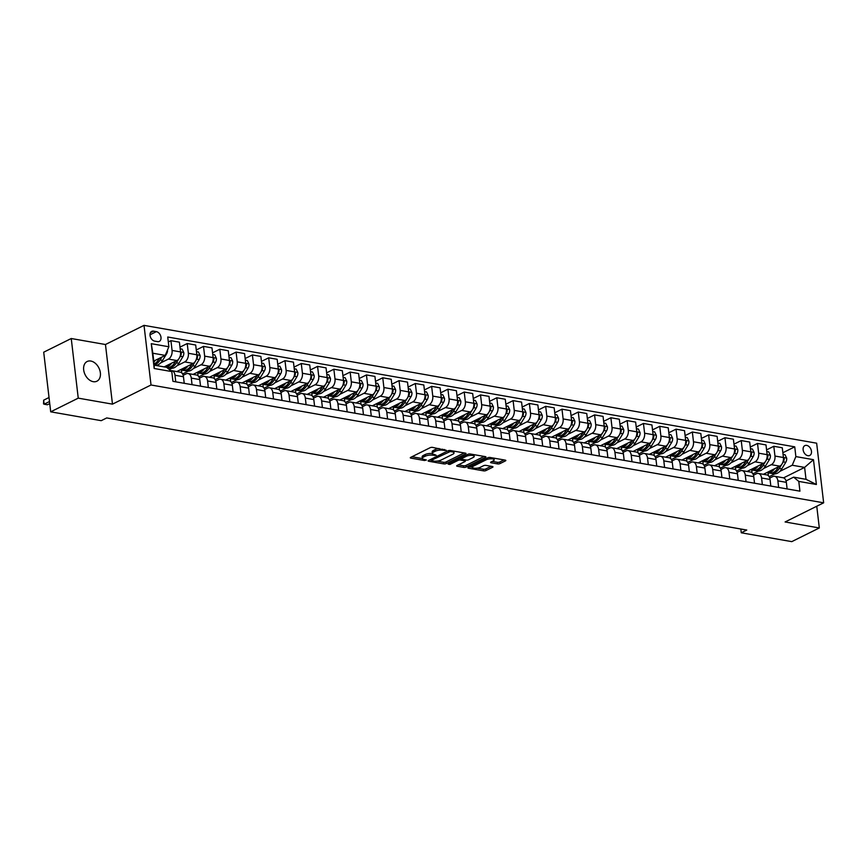 <?xml version="1.0" encoding="UTF-8"?>
<svg xmlns="http://www.w3.org/2000/svg" width="867" height="867" viewBox="0 0 867 867"><rect width="100%" height="100%" fill="white"/><g stroke="black" fill="none" stroke-linecap="round" stroke-linejoin="round"><path stroke-width="1.3" d="M446.245 450.298L432.514 447.383A1.691 0.553 173.3 0 0 430.151 447.697L410.687 457.364A1.691 0.553 173.3 0 0 410.286 457.787A1.691 0.553 173.3 0 0 410.882 458.123L424.483 460.507L426.412 459.998L424.234 459.445A5.397 1.767 173.3 0 1 422.337 458.361A5.397 1.767 173.3 0 1 423.595 457.017L425.22 456.205A5.397 1.767 173.3 0 1 432.774 455.208L436.188 455.294L434.291 454.449A5.397 1.767 173.3 0 1 432.395 453.365A5.397 1.767 173.3 0 1 433.652 452.021L435.277 451.208A5.397 1.767 173.3 0 1 442.831 450.211L446.245 450.298M90.807 361.04A10.989 7.673 63.6 0 0 87.134 361.517A10.989 7.673 63.6 0 0 84.197 372.366A10.989 7.673 63.6 0 0 93.224 381.675A10.989 7.673 63.6 0 0 96.909 381.198A10.989 7.673 63.6 0 0 99.846 370.35A10.989 7.673 63.6 0 0 90.807 361.04M806.689 445.389A5.495 3.836 63.6 0 0 804.847 445.627A5.495 3.836 63.6 0 0 803.384 451.046A5.495 3.836 63.6 0 0 807.903 455.706A5.495 3.836 63.6 0 0 809.745 455.468A5.495 3.836 63.6 0 0 811.209 450.049A5.495 3.836 63.6 0 0 806.689 445.389M497.625 463.91A1.691 0.553 173.3 0 0 499.988 463.596L505.45 460.886A1.691 0.553 173.3 0 0 505.84 460.464A1.691 0.553 173.3 0 0 505.244 460.128L490.148 457.483A1.691 0.553 173.3 0 0 487.785 457.798L468.332 467.465A1.691 0.553 173.3 0 0 467.931 467.887A1.691 0.553 173.3 0 0 468.527 468.223L483.623 470.868A1.691 0.553 173.3 0 0 485.986 470.553L492.586 467.28A1.691 0.553 173.3 0 0 492.976 466.858A1.691 0.553 173.3 0 0 492.38 466.522L485.921 465.384A1.691 0.553 173.3 0 0 483.558 465.698L480.285 467.324A4.508 1.474 173.3 0 1 475.409 468.278A4.508 1.474 173.3 0 1 472.385 467.248A4.508 1.474 173.3 0 1 473.447 466.121L486.257 459.759A4.508 1.474 173.3 0 1 491.134 458.806A4.508 1.474 173.3 0 1 494.157 459.835A4.508 1.474 173.3 0 1 493.106 460.962L490.971 462.024A1.691 0.553 173.3 0 0 490.57 462.436A1.691 0.553 173.3 0 0 491.166 462.783L497.625 463.91L497.441 462.306A1.691 0.553 173.3 0 0 499.793 461.992L503.987 459.911M785.101 521.967L819.315 527.96L791.777 541.637L741.263 532.793L746.769 530.051L106.728 417.937L101.222 420.668L50.709 411.825L78.247 398.148L112.472 404.141L151.021 384.991L823.65 502.817L785.101 521.967M465.655 453.918A1.691 0.553 173.3 0 0 466.045 453.495A1.691 0.553 173.3 0 0 465.46 453.159L450.352 450.515A1.691 0.553 173.3 0 0 448.001 450.829L428.536 460.496A1.691 0.553 173.3 0 0 428.135 460.908A1.691 0.553 173.3 0 0 428.732 461.255L443.828 463.899A1.691 0.553 173.3 0 0 446.191 463.585L465.655 453.918L465.568 453.181M470.25 453.994L485.357 456.638A1.691 0.553 173.3 0 1 485.943 456.985A1.691 0.553 173.3 0 1 485.553 457.408L466.088 467.075A1.691 0.553 173.3 0 1 463.726 467.389L457.267 466.251A1.691 0.553 173.3 0 1 456.671 465.915A1.691 0.553 173.3 0 1 457.072 465.492L464.961 461.569A1.691 0.553 173.3 0 0 465.351 461.146A1.691 0.553 173.3 0 0 464.766 460.81L460.475 460.063A1.691 0.553 173.3 0 0 458.112 460.366L449.897 464.452L448.109 464.138L467.898 454.308A1.691 0.553 173.3 0 1 470.25 453.994M154.673 341.121L157.545 341.62A5.321 3.717 63.6 0 0 159.322 341.392A5.321 3.717 63.6 0 0 160.742 336.136A5.321 3.717 63.6 0 0 156.374 331.627L153.502 331.129A5.321 3.717 63.6 0 0 151.725 331.357A5.321 3.717 63.6 0 0 150.294 336.613A5.321 3.717 63.6 0 0 154.673 341.121M151.021 384.991L144.02 325.363L816.649 443.189L823.65 502.817M171.785 371.585L154.185 368.497L151.27 343.679L168.87 346.767L165.229 355.394L152.841 353.227L154.239 365.159L166.627 367.326L171.785 371.585L172.934 381.328L799.938 491.166L798.789 481.413L793.63 477.153L806.017 479.321L804.609 467.4L792.232 465.232L779.823 471.388M782.868 452.737L794.736 446.841L167.732 337.014L168.87 346.767M794.736 446.841L795.873 456.595L813.474 459.683L816.389 484.49L798.789 481.413M112.472 404.141L105.46 344.513L71.246 338.52L78.247 398.148M71.246 338.52L43.708 352.197L50.709 411.825M819.315 527.96L816.757 506.23M105.46 344.513L144.02 325.363M740.819 529.011L741.263 532.793M165.229 355.394L153.762 361.095M783.54 477.869L804.609 467.4L813.474 459.683M774.838 473.87L769.159 476.687M766.569 449.886L773.808 446.288L782.283 447.773L783.432 457.527A6.871 4.378 99.9 0 1 779.78 466.153L763.383 474.303M773.808 446.288L774.957 456.042A6.871 4.378 99.9 0 1 771.305 464.679L763.534 468.538M758.538 471.019L752.87 473.837M750.28 447.036L757.52 443.438L765.994 444.923L767.132 454.666A6.871 4.378 99.9 0 1 763.491 463.303L747.083 471.453M757.52 443.438L758.668 453.181A6.871 4.378 99.9 0 1 755.016 461.818L747.235 465.687M742.25 468.158L736.571 470.976M733.981 444.175L741.22 440.577L749.695 442.062L750.844 451.815A6.871 4.378 99.9 0 1 747.191 460.453L730.794 468.592M741.22 440.577L742.369 450.331A6.871 4.378 99.9 0 1 738.717 458.968L730.946 462.826M725.95 465.308L720.282 468.126M717.692 441.325L724.931 437.727L733.406 439.211L734.544 448.965A6.871 4.378 99.9 0 1 730.903 457.592L714.495 465.742M724.931 437.727L726.069 447.48A6.871 4.378 99.9 0 1 722.428 456.107L714.646 459.976M709.661 462.458L703.982 465.276M701.392 438.464L708.632 434.876L717.107 436.361L718.255 446.104A6.871 4.378 99.9 0 1 714.603 454.742L698.206 462.891M708.632 434.876L709.78 444.619A6.871 4.378 99.9 0 1 706.128 453.257L698.358 457.126M693.362 459.597L687.694 462.414M685.103 435.613L692.343 432.015L700.818 433.5L701.956 443.254A6.871 4.378 99.9 0 1 698.314 451.891L681.906 460.03M692.343 432.015L693.481 441.769A6.871 4.378 99.9 0 1 689.839 450.406L682.058 454.265M677.073 456.746L671.394 459.564M668.804 432.763L676.043 429.165L684.518 430.65L685.667 440.403A6.871 4.378 99.9 0 1 682.015 449.03L665.618 457.18M676.043 429.165L677.192 438.919A6.871 4.378 99.9 0 1 673.54 447.545L665.769 451.414M660.773 453.896L655.105 456.703M652.515 429.902L659.754 426.315L668.229 427.799L669.367 437.542A6.871 4.378 99.9 0 1 665.726 446.18L649.318 454.33M659.754 426.315L660.892 436.058A6.871 4.378 99.9 0 1 657.251 444.695L649.47 448.553M644.484 451.035L638.806 453.853M636.215 427.052L643.455 423.454L651.93 424.938L653.079 434.692A6.871 4.378 99.9 0 1 649.426 443.33L633.029 451.469M643.455 423.454L644.604 433.207A6.871 4.378 99.9 0 1 640.951 441.845L633.181 445.703M628.185 448.185L622.517 451.003M619.927 424.201L627.166 420.603L635.641 422.088L636.779 431.831A6.871 4.378 99.9 0 1 633.138 440.469L616.73 448.618M627.166 420.603L628.304 430.346A6.871 4.378 99.9 0 1 624.663 438.984L616.881 442.853M611.885 445.324L606.217 448.141M603.627 421.34L610.867 417.742L619.341 419.227L620.49 428.981A6.871 4.378 99.9 0 1 616.838 437.618L600.441 445.768M610.867 417.742L612.015 427.496A6.871 4.378 99.9 0 1 608.363 436.134L600.593 439.992M595.596 442.473L589.928 445.291M587.338 418.49L594.578 414.892L603.053 416.377L604.191 426.13A6.871 4.378 99.9 0 1 600.538 434.757L584.141 442.907M594.578 414.892L595.716 424.646A6.871 4.378 99.9 0 1 592.074 433.272L584.293 437.141M579.297 439.623L573.629 442.441M571.039 415.629L578.278 412.042L586.753 413.526L587.902 423.269A6.871 4.378 99.9 0 1 584.25 431.907L567.852 440.057M578.278 412.042L579.427 421.785A6.871 4.378 99.9 0 1 575.775 430.422L568.004 434.291M563.008 436.762L557.34 439.58M554.75 412.779L561.989 409.181L570.453 410.665L571.602 420.419A6.871 4.378 99.9 0 1 567.95 429.057L551.553 437.196M561.989 409.181L563.127 418.934A6.871 4.378 99.9 0 1 559.486 427.572L551.705 431.43M546.709 433.912L541.041 436.73M538.45 409.928L545.69 406.33L554.165 407.815L555.313 417.569A6.871 4.378 99.9 0 1 551.661 426.196L535.264 434.345M545.69 406.33L546.839 416.084A6.871 4.378 99.9 0 1 543.186 424.711L535.405 428.58M530.42 431.062L524.752 433.868M522.162 407.067L529.401 403.48L537.865 404.965L539.014 414.708A6.871 4.378 99.9 0 1 535.362 423.345L518.965 431.495M529.401 403.48L530.539 413.223A6.871 4.378 99.9 0 1 526.898 421.861L519.116 425.719M514.12 428.2L508.452 431.018M505.862 404.217L513.101 400.619L521.576 402.104L522.725 411.858A6.871 4.378 99.9 0 1 519.073 420.495L502.676 428.634M513.101 400.619L514.25 410.373A6.871 4.378 99.9 0 1 510.598 419.01L502.817 422.868M497.831 425.35L492.163 428.168M489.573 401.367L496.813 397.769L505.277 399.253L506.426 408.996A6.871 4.378 99.9 0 1 502.773 417.634L486.376 425.784M496.813 397.769L497.951 407.512A6.871 4.378 99.9 0 1 494.309 416.149L486.528 420.018M481.532 422.489L475.864 425.307M473.274 398.506L480.513 394.918L488.988 396.392L490.137 406.146A6.871 4.378 99.9 0 1 486.485 414.784L470.087 422.933M480.513 394.918L481.662 404.661A6.871 4.378 99.9 0 1 478.01 413.299L470.228 417.157M465.243 419.639L459.575 422.457M456.985 395.655L464.224 392.057L472.688 393.542L473.837 403.296A6.871 4.378 99.9 0 1 470.185 411.923L453.788 420.072M464.224 392.057L465.362 401.811A6.871 4.378 99.9 0 1 461.721 410.438L453.94 414.307M448.943 416.789L443.275 419.606M440.685 392.805L447.925 389.207L456.4 390.692L457.548 400.435A6.871 4.378 99.9 0 1 453.896 409.072L437.488 417.222M447.925 389.207L449.073 398.95A6.871 4.378 99.9 0 1 445.421 407.588L437.64 411.457M432.655 413.927L426.987 416.745M424.397 389.944L431.636 386.346L440.1 387.831L441.249 397.585A6.871 4.378 99.9 0 1 437.597 406.222L421.199 414.361M431.636 386.346L432.774 396.1A6.871 4.378 99.9 0 1 429.132 404.737L421.351 408.595M416.355 411.077L410.687 413.895M408.097 387.094L415.336 383.496L423.811 384.981L424.96 394.734A6.871 4.378 99.9 0 1 421.308 403.361L404.9 411.511M415.336 383.496L416.485 393.25A6.871 4.378 99.9 0 1 412.833 401.876L405.052 405.745M400.066 408.227L394.398 411.045M391.808 384.233L399.048 380.646L407.512 382.13L408.66 391.873A6.871 4.378 99.9 0 1 405.008 400.511L388.611 408.66M399.048 380.646L400.186 390.388A6.871 4.378 99.9 0 1 396.533 399.026L388.763 402.884M383.767 405.366L378.099 408.184M375.509 381.382L382.748 377.784L391.223 379.269L392.372 389.023A6.871 4.378 99.9 0 1 388.719 397.66L372.311 405.799M382.748 377.784L383.897 387.538A6.871 4.378 99.9 0 1 380.245 396.176L372.463 400.034M367.478 402.516L361.81 405.333M359.22 378.532L366.448 374.934L374.923 376.419L376.072 386.162A6.871 4.378 99.9 0 1 372.42 394.799L356.023 402.949M366.448 374.934L367.597 384.688A6.871 4.378 99.9 0 1 363.945 393.315L356.174 397.184M351.178 399.665L345.51 402.472M342.92 375.671L350.16 372.084L358.635 373.558L359.772 383.312A6.871 4.378 99.9 0 1 356.131 391.949L339.723 400.099M350.16 372.084L351.308 381.827A6.871 4.378 99.9 0 1 347.656 390.464L339.875 394.322M334.89 396.804L329.222 399.622M326.631 372.821L333.86 369.223L342.335 370.708L343.484 380.461A6.871 4.378 99.9 0 1 339.831 389.088L323.434 397.238M333.86 369.223L335.009 378.977A6.871 4.378 99.9 0 1 331.357 387.614L323.586 391.472M318.59 393.954L312.922 396.772M310.332 369.971L317.571 366.373L326.046 367.857L327.184 377.6A6.871 4.378 99.9 0 1 323.543 386.238L307.135 394.387M317.571 366.373L318.72 376.115A6.871 4.378 99.9 0 1 315.068 384.753L307.286 388.622M302.301 391.093L296.622 393.911M294.043 367.109L301.272 363.511L309.747 364.996L310.895 374.75A6.871 4.378 99.9 0 1 307.243 383.387L290.846 391.526M301.272 363.511L302.42 373.265A6.871 4.378 99.9 0 1 298.768 381.903L290.998 385.761M286.002 388.243L280.334 391.06M277.743 364.259L284.983 360.661L293.458 362.146L294.596 371.9A6.871 4.378 99.9 0 1 290.954 380.526L274.546 388.676M284.983 360.661L286.132 370.415A6.871 4.378 99.9 0 1 282.479 379.042L274.698 382.911M269.713 385.392L264.034 388.21M261.455 361.398L268.683 357.811L277.158 359.296L278.307 369.039A6.871 4.378 99.9 0 1 274.655 377.676L258.258 385.826M268.683 357.811L269.832 367.554A6.871 4.378 99.9 0 1 266.18 376.191L258.409 380.06M253.413 382.531L247.745 385.349M245.155 358.548L252.395 354.95L260.869 356.435L262.007 366.188A6.871 4.378 99.9 0 1 258.366 374.826L241.958 382.965M252.395 354.95L253.543 364.704A6.871 4.378 99.9 0 1 249.891 373.341L242.11 377.199M237.125 379.681L231.446 382.499M228.866 355.698L236.095 352.1L244.57 353.584L245.719 363.338A6.871 4.378 99.9 0 1 242.066 371.965L225.669 380.114M236.095 352.1L237.244 361.853A6.871 4.378 99.9 0 1 233.591 370.48L225.821 374.349M220.825 376.831L215.157 379.638M212.567 352.836L219.806 349.249L228.281 350.734L229.419 360.477A6.871 4.378 99.9 0 1 225.778 369.114L209.37 377.264M219.806 349.249L220.955 358.992A6.871 4.378 99.9 0 1 217.303 367.63L209.521 371.488M204.536 373.97L198.857 376.787M196.267 349.986L203.507 346.388L211.981 347.873L213.13 357.627A6.871 4.378 99.9 0 1 209.478 366.264L193.081 374.403M203.507 346.388L204.655 356.142A6.871 4.378 99.9 0 1 201.003 364.779L193.233 368.638M188.237 371.119L182.569 373.937M179.978 347.136L187.218 343.538L195.693 345.023L196.831 354.766A6.871 4.378 99.9 0 1 193.189 363.403L176.781 371.553M187.218 343.538L188.367 353.281A6.871 4.378 99.9 0 1 184.714 361.918L176.933 365.787M171.948 368.258L169.336 369.559M168.306 341.977L170.918 340.677L179.393 342.162L180.542 351.915A6.871 4.378 99.9 0 1 176.89 360.553L164.134 366.882M170.918 340.677L172.067 350.431A6.871 4.378 99.9 0 1 168.415 359.068L160.644 362.926M183.165 375.313L186.112 373.85A6.871 4.378 99.9 0 1 188.052 373.525A6.871 4.378 99.9 0 1 191.282 378.099L192.051 384.677M199.453 378.164L202.412 376.701A6.871 4.378 99.9 0 1 204.352 376.376A6.871 4.378 99.9 0 1 207.571 380.96L208.34 387.527M215.753 381.014L218.701 379.551A6.871 4.378 99.9 0 1 220.641 379.237A6.871 4.378 99.9 0 1 223.87 383.81L224.64 390.388M232.042 383.875L235 382.412A6.871 4.378 99.9 0 1 236.94 382.087A6.871 4.378 99.9 0 1 240.159 386.66L240.928 393.239M248.341 386.725L251.289 385.262A6.871 4.378 99.9 0 1 253.229 384.948A6.871 4.378 99.9 0 1 256.459 389.521L257.228 396.1M264.63 389.586L267.589 388.113A6.871 4.378 99.9 0 1 269.529 387.798A6.871 4.378 99.9 0 1 272.747 392.372L273.517 398.95M280.93 392.437L283.877 390.974A6.871 4.378 99.9 0 1 285.817 390.649A6.871 4.378 99.9 0 1 289.047 395.233L289.816 401.8M297.229 395.287L300.177 393.824A6.871 4.378 99.9 0 1 302.117 393.51A6.871 4.378 99.9 0 1 305.336 398.083L306.105 404.661M313.518 398.148L316.466 396.685A6.871 4.378 99.9 0 1 318.406 396.36A6.871 4.378 99.9 0 1 321.635 400.933L322.405 407.512M329.818 400.998L332.765 399.535A6.871 4.378 99.9 0 1 334.705 399.21A6.871 4.378 99.9 0 1 337.924 403.794L338.694 410.362M346.106 403.849L349.054 402.386A6.871 4.378 99.9 0 1 350.994 402.071A6.871 4.378 99.9 0 1 354.224 406.645L354.993 413.223M362.406 406.71L365.354 405.247A6.871 4.378 99.9 0 1 367.294 404.922A6.871 4.378 99.9 0 1 370.512 409.495L371.282 416.073M378.695 409.56L381.643 408.097A6.871 4.378 99.9 0 1 383.582 407.783A6.871 4.378 99.9 0 1 386.812 412.356L387.582 418.934M394.994 412.421L397.942 410.947A6.871 4.378 99.9 0 1 399.882 410.633A6.871 4.378 99.9 0 1 403.101 415.206L403.87 421.785M411.283 415.271L414.231 413.808A6.871 4.378 99.9 0 1 416.171 413.483A6.871 4.378 99.9 0 1 419.4 418.067L420.17 424.635M427.583 418.122L430.531 416.659A6.871 4.378 99.9 0 1 432.47 416.344A6.871 4.378 99.9 0 1 435.689 420.918L436.469 427.496M443.871 420.983L446.819 419.509A6.871 4.378 99.9 0 1 448.77 419.195A6.871 4.378 99.9 0 1 451.989 423.768L452.758 430.346M460.171 423.833L463.119 422.37A6.871 4.378 99.9 0 1 465.059 422.045A6.871 4.378 99.9 0 1 468.278 426.629L469.058 433.197M476.46 426.683L479.408 425.22A6.871 4.378 99.9 0 1 481.358 424.906A6.871 4.378 99.9 0 1 484.577 429.479L485.347 436.058M492.759 429.544L495.707 428.081A6.871 4.378 99.9 0 1 497.647 427.756A6.871 4.378 99.9 0 1 500.866 432.33L501.646 438.908M509.048 432.395L511.996 430.932A6.871 4.378 99.9 0 1 513.947 430.606A6.871 4.378 99.9 0 1 517.165 435.191L517.935 441.769M525.348 435.256L528.296 433.782A6.871 4.378 99.9 0 1 530.236 433.467A6.871 4.378 99.9 0 1 533.454 438.041L534.235 444.619M541.637 438.106L544.584 436.643A6.871 4.378 99.9 0 1 546.535 436.318A6.871 4.378 99.9 0 1 549.754 440.902L550.523 447.47M557.936 440.956L560.884 439.493A6.871 4.378 99.9 0 1 562.824 439.179A6.871 4.378 99.9 0 1 566.043 443.752L566.823 450.331M574.225 443.817L577.173 442.343A6.871 4.378 99.9 0 1 579.123 442.029A6.871 4.378 99.9 0 1 582.342 446.603L583.112 453.181M590.525 446.668L593.472 445.204A6.871 4.378 99.9 0 1 595.412 444.879A6.871 4.378 99.9 0 1 598.631 449.464L599.411 456.031M606.813 449.518L609.761 448.055A6.871 4.378 99.9 0 1 611.712 447.74A6.871 4.378 99.9 0 1 614.931 452.314L615.7 458.892M623.113 452.379L626.061 450.916A6.871 4.378 99.9 0 1 628.001 450.591A6.871 4.378 99.9 0 1 631.219 455.164L632 461.743M639.402 455.229L642.349 453.766A6.871 4.378 99.9 0 1 644.3 453.441A6.871 4.378 99.9 0 1 647.519 458.025L648.288 464.593M655.701 458.079L658.649 456.616A6.871 4.378 99.9 0 1 660.589 456.302A6.871 4.378 99.9 0 1 663.808 460.876L664.588 467.454M671.99 460.941L674.949 459.477A6.871 4.378 99.9 0 1 676.889 459.152A6.871 4.378 99.9 0 1 680.107 463.726L680.877 470.304M688.29 463.791L691.237 462.328A6.871 4.378 99.9 0 1 693.177 462.013A6.871 4.378 99.9 0 1 696.396 466.587L697.176 473.165M704.578 466.652L707.537 465.178A6.871 4.378 99.9 0 1 709.477 464.864A6.871 4.378 99.9 0 1 712.696 469.437L713.465 476.016M720.878 469.502L723.826 468.039A6.871 4.378 99.9 0 1 725.766 467.714A6.871 4.378 99.9 0 1 728.984 472.298L729.765 478.866M737.167 472.352L740.125 470.889A6.871 4.378 99.9 0 1 742.065 470.575A6.871 4.378 99.9 0 1 745.284 475.149L746.053 481.727M753.466 475.214L756.414 473.74A6.871 4.378 99.9 0 1 758.354 473.425A6.871 4.378 99.9 0 1 761.584 477.999L762.353 484.577M769.755 478.064L772.714 476.601A6.871 4.378 99.9 0 1 774.654 476.276A6.871 4.378 99.9 0 1 777.872 480.86L778.642 487.427M786.055 480.914L793.63 477.153M170.701 370.686A6.871 4.378 99.9 0 1 171.764 370.675A6.871 4.378 99.9 0 1 174.982 375.248L175.752 381.827M171.764 370.675L180.238 372.16A6.871 4.378 99.9 0 1 183.457 376.733L184.227 383.312M188.052 373.525L196.527 375.01A6.871 4.378 99.9 0 1 199.746 379.583L200.526 386.162M181.799 372.962L181.463 370.057M204.352 376.376L212.827 377.86A6.871 4.378 99.9 0 1 216.046 382.445L216.815 389.012M198.099 375.823L197.752 372.908M220.641 379.237L229.116 380.721A6.871 4.378 99.9 0 1 232.334 385.295L233.115 391.873M214.387 378.673L214.051 375.769M236.94 382.087L245.415 383.572A6.871 4.378 99.9 0 1 248.634 388.145L249.403 394.723M230.687 381.534L230.34 378.619M253.229 384.948L261.704 386.433A6.871 4.378 99.9 0 1 264.923 391.006L265.703 397.585M246.976 384.384L246.64 381.469M269.529 387.798L278.004 389.283A6.871 4.378 99.9 0 1 281.222 393.856L281.992 400.435M263.275 387.235L262.929 384.33M285.817 390.649L294.292 392.133A6.871 4.378 99.9 0 1 297.511 396.718L298.291 403.285M279.564 390.096L279.228 387.181M302.117 393.51L310.592 394.994A6.871 4.378 99.9 0 1 313.811 399.568L314.58 406.146M295.864 392.946L295.517 390.042M318.406 396.36L326.881 397.845A6.871 4.378 99.9 0 1 330.099 402.418L330.88 408.996M312.153 395.796L311.817 392.892M334.705 399.21L343.18 400.695A6.871 4.378 99.9 0 1 346.399 405.279L347.168 411.847M328.452 398.657L328.105 395.742M350.994 402.071L359.469 403.556A6.871 4.378 99.9 0 1 362.688 408.129L363.468 414.708M344.741 401.508L344.405 398.603M367.294 404.922L375.769 406.406A6.871 4.378 99.9 0 1 378.987 410.98L379.757 417.558M361.04 404.358L360.694 401.454M383.582 407.783L392.057 409.257A6.871 4.378 99.9 0 1 395.287 413.841L396.056 420.419M377.329 407.219L376.993 404.304M399.882 410.633L408.357 412.118A6.871 4.378 99.9 0 1 411.576 416.691L412.345 423.269M393.629 410.069L393.282 407.165M416.171 413.483L424.646 414.968A6.871 4.378 99.9 0 1 427.875 419.552L428.645 426.12M409.918 412.93L409.582 410.015M432.47 416.344L440.945 417.829A6.871 4.378 99.9 0 1 444.164 422.402L444.934 428.981M426.217 415.781L425.87 412.865M448.77 419.195L457.234 420.679A6.871 4.378 99.9 0 1 460.464 425.253L461.233 431.831M442.506 418.631L442.17 415.727M465.059 422.045L473.534 423.529A6.871 4.378 99.9 0 1 476.752 428.114L477.522 434.681M458.806 421.492L458.459 418.577M481.358 424.906L489.822 426.391A6.871 4.378 99.9 0 1 493.052 430.964L493.822 437.542M475.094 424.342L474.758 421.438M497.647 427.756L506.122 429.241A6.871 4.378 99.9 0 1 509.341 433.814L510.11 440.393M491.394 427.193L491.047 424.288M513.947 430.606L522.411 432.091A6.871 4.378 99.9 0 1 525.64 436.675L526.41 443.243M507.683 430.054L507.347 427.138M530.236 433.467L538.71 434.952A6.871 4.378 99.9 0 1 541.929 439.526L542.699 446.104M523.982 432.904L523.635 429.999M546.535 436.318L554.999 437.802A6.871 4.378 99.9 0 1 558.229 442.376L558.998 448.954M540.271 435.765L539.935 432.85M562.824 439.179L571.299 440.664A6.871 4.378 99.9 0 1 574.518 445.237L575.287 451.815M556.571 438.615L556.224 435.7M579.123 442.029L587.588 443.514A6.871 4.378 99.9 0 1 590.817 448.087L591.587 454.666M572.859 441.466L572.523 438.561M595.412 444.879L603.887 446.364A6.871 4.378 99.9 0 1 607.106 450.948L607.875 457.516M589.159 444.327L588.812 441.411M611.712 447.74L620.176 449.225A6.871 4.378 99.9 0 1 623.406 453.799L624.175 460.377M605.459 447.177L605.112 444.272M628.001 450.591L636.476 452.075A6.871 4.378 99.9 0 1 639.694 456.649L640.464 463.227M621.747 450.027L621.401 447.123M644.3 453.441L652.775 454.926A6.871 4.378 99.9 0 1 655.994 459.51L656.763 466.078M638.047 452.888L637.7 449.973M660.589 456.302L669.064 457.787A6.871 4.378 99.9 0 1 672.283 462.36L673.063 468.939M654.336 455.739L654 452.834M676.889 459.152L685.363 460.637A6.871 4.378 99.9 0 1 688.582 465.211L689.352 471.789M670.635 458.6L670.289 455.684M693.177 462.013L701.652 463.487A6.871 4.378 99.9 0 1 704.871 468.072L705.651 474.65M686.924 461.45L686.588 458.535M709.477 464.864L717.952 466.348A6.871 4.378 99.9 0 1 721.171 470.922L721.94 477.5M703.224 464.3L702.877 461.396M725.766 467.714L734.241 469.199A6.871 4.378 99.9 0 1 737.459 473.783L738.24 480.351M719.512 467.161L719.177 464.246M742.065 470.575L750.54 472.06A6.871 4.378 99.9 0 1 753.759 476.633L754.528 483.212M735.812 470.012L735.465 467.096M758.354 473.425L766.829 474.91A6.871 4.378 99.9 0 1 770.048 479.484L770.828 486.062M752.101 472.862L751.765 469.957M774.654 476.276L783.129 477.76A6.871 4.378 99.9 0 1 786.347 482.345L787.117 488.912M792.232 465.232L795.873 456.595M768.4 475.723L768.054 472.808M152.841 353.227L151.27 343.679M154.239 365.159L154.185 368.497M816.389 484.49L806.017 479.321M439.135 448.542A5.397 1.767 173.3 0 0 435.082 449.605L435.277 451.208M432.395 453.365L432.2 451.75A5.397 1.767 173.3 0 1 433.467 450.406L435.082 449.605M432.46 453.571A5.397 1.767 173.3 0 0 425.036 454.59L425.22 456.205M422.337 458.361L422.142 456.746A5.397 1.767 173.3 0 1 423.41 455.403L425.036 454.59M411.955 456.736L422.402 458.567M437.011 461.125L443.644 462.284A1.691 0.553 173.3 0 0 446.006 461.97L464.192 452.932M429.804 459.868L431.192 460.106M450.255 451.512L431.517 460.214L433.511 461.071A5.397 1.767 173.3 0 0 441.065 460.074L452.737 454.275A5.397 1.767 173.3 0 0 454.005 452.921A5.397 1.767 173.3 0 0 452.108 451.837L450.255 451.512L450.136 450.482M454.005 452.921L453.809 451.317A5.397 1.767 173.3 0 0 453.755 451.111M484.089 456.421L465.904 465.46L466.088 467.075M458.34 464.864L463.542 465.774A1.691 0.553 173.3 0 0 465.904 465.46M461.363 458.632L460.29 458.448A1.691 0.553 173.3 0 0 459.662 458.405M473.154 457.505A4.508 1.474 173.3 0 0 474.206 456.378A4.508 1.474 173.3 0 0 471.193 455.348A4.508 1.474 173.3 0 0 466.305 456.302L461.797 458.545A1.691 0.553 173.3 0 0 461.396 458.968A1.691 0.553 173.3 0 0 461.992 459.304L466.273 460.052A1.691 0.553 173.3 0 0 468.635 459.748L473.154 457.505M474.206 456.378L474.021 454.763A4.508 1.474 173.3 0 0 473.989 454.655M492.239 461.396L497.441 462.306M494.157 459.835L493.962 458.22A4.508 1.474 173.3 0 0 493.952 458.144M472.201 465.536A4.508 1.474 173.3 0 0 472.201 465.644L472.385 467.248M477.218 468.169L483.439 469.253A1.691 0.553 173.3 0 0 485.791 468.949L491.123 466.294M469.6 466.836L472.407 467.324M155.41 360.271A13.135 8.367 99.9 0 1 153.871 362.027M167.515 349.965A4.552 2.904 99.9 0 1 166.583 353.855L162.595 360.401A13.135 8.367 99.9 0 1 155.692 365.408M159.42 358.288L158.553 359.697A13.135 8.367 99.9 0 1 154.109 364.042M49.029 397.509L43.664 400.175L44.13 404.206L47.392 404.77L49.744 403.61M154.207 364.834A13.135 8.367 -80.1 0 0 160.113 359.968L161.901 357.052M49.506 401.54L44.13 404.206L43.534 403.881L43.664 400.175M171.699 363.132A13.135 8.367 99.9 0 1 165.467 367.12M180.173 348.772L182.113 349.108L183.793 352.566A4.552 2.904 99.9 0 1 182.883 356.705L178.895 363.262A13.135 8.367 99.9 0 1 170.788 368.182L168.317 367.749A13.135 8.367 -80.1 0 0 176.413 362.829L178.981 358.613M175.708 361.138L174.852 362.547A13.135 8.367 99.9 0 1 166.832 367.489M167.537 367.554A13.135 8.367 -80.1 0 0 168.317 367.749M179.371 357.963L180.401 356.272A4.552 2.904 -80.1 0 0 181.322 353.4L180.574 352.24M187.998 365.982A13.135 8.367 99.9 0 1 180.564 369.895A13.135 8.367 99.9 0 1 180.238 369.83M196.462 351.623L198.402 351.959L200.082 355.416A4.552 2.904 99.9 0 1 199.172 359.556L195.183 366.112A13.135 8.367 99.9 0 1 187.088 371.043L184.606 370.61A13.135 8.367 -80.1 0 0 192.702 365.679L195.281 361.463M192.008 363.988L191.141 365.408A13.135 8.367 99.9 0 1 183.045 370.339L180.564 369.895M183.837 370.415A13.135 8.367 -80.1 0 0 184.606 370.61M195.671 360.813L196.701 359.122A4.552 2.904 -80.1 0 0 197.611 356.261L196.863 355.091M204.287 368.833A13.135 8.367 99.9 0 1 196.863 372.756A13.135 8.367 99.9 0 1 196.538 372.691M212.762 354.473L214.702 354.82L216.382 358.266A4.552 2.904 99.9 0 1 215.471 362.417L211.483 368.974A13.135 8.367 99.9 0 1 203.377 373.894L200.906 373.46A13.135 8.367 -80.1 0 0 209.001 368.54L211.57 364.313M208.297 366.849L207.441 368.258A13.135 8.367 99.9 0 1 199.334 373.189L196.863 372.756M200.125 373.265A13.135 8.367 -80.1 0 0 200.906 373.46M211.96 363.674L212.989 361.983A4.552 2.904 -80.1 0 0 213.911 359.111L213.163 357.952M220.586 371.694A13.135 8.367 99.9 0 1 213.152 375.606A13.135 8.367 99.9 0 1 212.838 375.541M229.051 357.334L230.99 357.67L232.67 361.127A4.552 2.904 99.9 0 1 231.771 365.267L227.772 371.824A13.135 8.367 99.9 0 1 219.676 376.755L217.194 376.321A13.135 8.367 -80.1 0 0 225.301 371.39L227.869 367.175M224.596 369.7L223.729 371.119A13.135 8.367 99.9 0 1 215.634 376.04L213.152 375.606M216.425 376.126A13.135 8.367 -80.1 0 0 217.194 376.321M228.259 366.524L229.289 364.834A4.552 2.904 -80.1 0 0 230.199 361.962L229.452 360.802M236.875 374.544A13.135 8.367 99.9 0 1 229.452 378.467A13.135 8.367 99.9 0 1 229.126 378.391M245.35 360.184L247.29 360.531L248.97 363.977A4.552 2.904 99.9 0 1 248.06 368.117L244.071 374.674A13.135 8.367 99.9 0 1 235.965 379.605L233.494 379.172A13.135 8.367 -80.1 0 0 241.59 374.241L244.158 370.025M240.885 372.55L240.029 373.97A13.135 8.367 99.9 0 1 231.922 378.901L229.452 378.467M232.714 378.977A13.135 8.367 -80.1 0 0 233.494 379.172M244.548 369.385L245.589 367.684A4.552 2.904 -80.1 0 0 246.499 364.823L245.751 363.652M253.175 377.405A13.135 8.367 99.9 0 1 245.74 381.317A13.135 8.367 99.9 0 1 245.426 381.252M261.639 363.045L263.579 363.381L265.259 366.828A4.552 2.904 99.9 0 1 264.359 370.978L260.36 377.535A13.135 8.367 99.9 0 1 252.264 382.455L249.783 382.022A13.135 8.367 -80.1 0 0 257.889 377.102L260.458 372.875M257.185 375.411L256.318 376.82A13.135 8.367 99.9 0 1 248.222 381.751L245.74 381.317M249.013 381.827A13.135 8.367 -80.1 0 0 249.783 382.022M260.848 372.236L261.877 370.545A4.552 2.904 -80.1 0 0 262.788 367.673L262.04 366.513M269.464 380.255A13.135 8.367 99.9 0 1 262.04 384.168A13.135 8.367 99.9 0 1 261.715 384.103M277.939 365.896L279.878 366.232L281.558 369.689A4.552 2.904 99.9 0 1 280.648 373.829L276.66 380.385A13.135 8.367 99.9 0 1 268.553 385.316L266.082 384.883A13.135 8.367 -80.1 0 0 274.178 379.952L276.746 375.736M273.473 378.261L272.617 379.681A13.135 8.367 99.9 0 1 264.511 384.601L262.04 384.168M265.302 384.688A13.135 8.367 -80.1 0 0 266.082 384.883M277.137 375.086L278.177 373.395A4.552 2.904 -80.1 0 0 279.087 370.523L278.34 369.364M285.763 383.106A13.135 8.367 99.9 0 1 278.329 387.029A13.135 8.367 99.9 0 1 278.014 386.964M294.227 368.746L296.167 369.093L297.847 372.539A4.552 2.904 99.9 0 1 296.947 376.69L292.948 383.236A13.135 8.367 99.9 0 1 284.853 388.167L282.371 387.733A13.135 8.367 -80.1 0 0 290.478 382.802L293.046 378.586M289.773 381.112L288.906 382.531A13.135 8.367 99.9 0 1 280.81 387.462L278.329 387.029M281.602 387.538A13.135 8.367 -80.1 0 0 282.371 387.733M293.436 377.947L294.466 376.245A4.552 2.904 -80.1 0 0 295.376 373.384L294.628 372.214M302.052 385.967A13.135 8.367 99.9 0 1 294.628 389.879A13.135 8.367 99.9 0 1 294.303 389.814M310.527 371.607L312.467 371.943L314.147 375.389A4.552 2.904 99.9 0 1 313.236 379.54L309.248 386.097A13.135 8.367 99.9 0 1 301.142 391.017L298.671 390.583A13.135 8.367 -80.1 0 0 306.766 385.663L309.335 381.447M306.062 383.973L305.206 385.382A13.135 8.367 99.9 0 1 297.099 390.313L294.628 389.879M297.89 390.388A13.135 8.367 -80.1 0 0 298.671 390.583M309.725 380.797L310.765 379.107A4.552 2.904 -80.1 0 0 311.676 376.235L310.928 375.075M318.352 388.817A13.135 8.367 99.9 0 1 310.917 392.729A13.135 8.367 99.9 0 1 310.603 392.664M326.816 374.457L328.756 374.793L330.435 378.25A4.552 2.904 99.9 0 1 329.536 382.39L325.537 388.947A13.135 8.367 99.9 0 1 317.441 393.878L314.959 393.445A13.135 8.367 -80.1 0 0 323.066 388.514L325.634 384.298M322.361 386.823L321.494 388.243A13.135 8.367 99.9 0 1 313.399 393.163L310.917 392.729M314.19 393.25A13.135 8.367 -80.1 0 0 314.959 393.445M326.025 383.647L327.054 381.957A4.552 2.904 -80.1 0 0 327.964 379.096L327.217 377.925M334.64 391.667A13.135 8.367 99.9 0 1 327.217 395.59A13.135 8.367 99.9 0 1 326.892 395.525M343.115 377.308L345.055 377.654L346.735 381.101A4.552 2.904 99.9 0 1 345.825 385.251L341.836 391.808A13.135 8.367 99.9 0 1 333.73 396.728L331.259 396.295A13.135 8.367 -80.1 0 0 339.355 391.364L341.923 387.148M338.65 389.684L337.794 391.093A13.135 8.367 99.9 0 1 329.688 396.024L327.217 395.59M330.49 396.1A13.135 8.367 -80.1 0 0 331.259 396.295M342.313 386.509L343.354 384.818A4.552 2.904 -80.1 0 0 344.264 381.946L343.516 380.786M350.94 394.528A13.135 8.367 99.9 0 1 343.505 398.441A13.135 8.367 99.9 0 1 343.191 398.376M359.404 380.169L361.344 380.505L363.024 383.962A4.552 2.904 99.9 0 1 362.124 388.102L358.125 394.658A13.135 8.367 99.9 0 1 350.03 399.589L347.548 399.156A13.135 8.367 -80.1 0 0 355.654 394.225L358.223 390.009M354.95 392.534L354.083 393.954A13.135 8.367 99.9 0 1 345.987 398.874L343.505 398.441M346.778 398.95A13.135 8.367 -80.1 0 0 347.548 399.156M358.613 389.359L359.642 387.668A4.552 2.904 -80.1 0 0 360.553 384.796L359.805 383.637M367.229 397.379A13.135 8.367 99.9 0 1 359.805 401.302A13.135 8.367 99.9 0 1 359.48 401.226M375.704 383.019L377.644 383.355L379.323 386.812A4.552 2.904 99.9 0 1 378.413 390.952L374.425 397.509A13.135 8.367 99.9 0 1 366.318 402.44L363.847 402.006A13.135 8.367 -80.1 0 0 371.943 397.075L374.511 392.859M371.239 395.385L370.382 396.804A13.135 8.367 99.9 0 1 362.276 401.735L359.805 401.302M363.078 401.811A13.135 8.367 -80.1 0 0 363.847 402.006M374.902 392.209L375.942 390.518A4.552 2.904 -80.1 0 0 376.852 387.657L376.105 386.487M383.528 400.24A13.135 8.367 99.9 0 1 376.094 404.152A13.135 8.367 99.9 0 1 375.779 404.087M391.992 385.88L393.932 386.216L395.612 389.662A4.552 2.904 99.9 0 1 394.713 393.813L390.714 400.37A13.135 8.367 99.9 0 1 382.618 405.29L380.136 404.856A13.135 8.367 -80.1 0 0 388.243 399.936L390.811 395.71M387.538 398.246L386.671 399.654A13.135 8.367 99.9 0 1 378.576 404.586L376.094 404.152M379.367 404.661A13.135 8.367 -80.1 0 0 380.136 404.856M391.201 395.07L392.231 393.38A4.552 2.904 -80.1 0 0 393.141 390.508L392.393 389.348M399.817 403.09A13.135 8.367 99.9 0 1 392.393 407.002A13.135 8.367 99.9 0 1 392.068 406.937M408.292 388.73L410.232 389.066L411.912 392.523A4.552 2.904 99.9 0 1 411.001 396.663L407.013 403.22A13.135 8.367 99.9 0 1 398.907 408.151L396.436 407.718A13.135 8.367 -80.1 0 0 404.531 402.787L407.1 398.571M403.827 401.096L402.971 402.516A13.135 8.367 99.9 0 1 394.864 407.436L392.393 407.002M395.666 407.523A13.135 8.367 -80.1 0 0 396.436 407.718M407.501 397.92L408.53 396.23A4.552 2.904 -80.1 0 0 409.441 393.358L408.693 392.198M416.117 405.94A13.135 8.367 99.9 0 1 408.682 409.863A13.135 8.367 99.9 0 1 408.368 409.798M424.581 391.581L426.521 391.927L428.2 395.374A4.552 2.904 99.9 0 1 427.301 399.514L423.302 406.07A13.135 8.367 99.9 0 1 415.206 411.001L412.725 410.568A13.135 8.367 -80.1 0 0 420.831 405.637L423.399 401.421M420.127 403.946L419.26 405.366A13.135 8.367 99.9 0 1 411.164 410.297L408.682 409.863M411.955 410.373A13.135 8.367 -80.1 0 0 412.725 410.568M423.79 400.782L424.819 399.08A4.552 2.904 -80.1 0 0 425.73 396.219L424.993 395.049M432.405 408.801A13.135 8.367 99.9 0 1 424.982 412.714A13.135 8.367 99.9 0 1 424.657 412.649M440.88 394.442L442.82 394.778L444.5 398.224A4.552 2.904 99.9 0 1 443.59 402.375L439.602 408.931A13.135 8.367 99.9 0 1 431.495 413.852L429.024 413.418A13.135 8.367 -80.1 0 0 437.12 408.498L439.688 404.282M436.415 406.807L435.559 408.216A13.135 8.367 99.9 0 1 427.453 413.147L424.982 412.714M428.255 413.223A13.135 8.367 -80.1 0 0 429.024 413.418M440.089 403.632L441.119 401.941A4.552 2.904 -80.1 0 0 442.029 399.069L441.281 397.91M448.705 411.652A13.135 8.367 99.9 0 1 441.27 415.564A13.135 8.367 99.9 0 1 440.956 415.499M457.169 397.292L459.109 397.628L460.789 401.085A4.552 2.904 99.9 0 1 459.889 405.225L455.89 411.782A13.135 8.367 99.9 0 1 447.795 416.713L445.313 416.279A13.135 8.367 -80.1 0 0 453.419 411.348L455.988 407.132M452.715 409.657L451.848 411.077A13.135 8.367 99.9 0 1 443.752 415.997L441.27 415.564M444.543 416.084A13.135 8.367 -80.1 0 0 445.313 416.279M456.378 406.482L457.408 404.791A4.552 2.904 -80.1 0 0 458.318 401.93L457.581 400.76M464.994 414.502A13.135 8.367 99.9 0 1 457.57 418.425A13.135 8.367 99.9 0 1 457.245 418.36M473.469 400.142L475.409 400.489L477.088 403.935A4.552 2.904 99.9 0 1 476.178 408.086L472.19 414.632A13.135 8.367 99.9 0 1 464.083 419.563L461.612 419.129A13.135 8.367 -80.1 0 0 469.708 414.198L472.277 409.983M469.004 412.519L468.147 413.927A13.135 8.367 99.9 0 1 460.052 418.859L457.57 418.425M460.843 418.934A13.135 8.367 -80.1 0 0 461.612 419.129M472.678 409.343L473.707 407.653A4.552 2.904 -80.1 0 0 474.617 404.781L473.87 403.621M481.293 417.363A13.135 8.367 99.9 0 1 473.859 421.275A13.135 8.367 99.9 0 1 473.545 421.21M489.757 403.003L491.697 403.339L493.377 406.796A4.552 2.904 99.9 0 1 492.478 410.936L488.479 417.493A13.135 8.367 99.9 0 1 480.383 422.413L477.901 421.98A13.135 8.367 -80.1 0 0 486.008 417.06L488.576 412.844M485.303 415.369L484.436 416.789A13.135 8.367 99.9 0 1 476.341 421.709L473.859 421.275M477.132 421.785A13.135 8.367 -80.1 0 0 477.901 421.98M488.966 412.193L489.996 410.503A4.552 2.904 -80.1 0 0 490.917 407.631L490.169 406.471M497.582 420.213A13.135 8.367 99.9 0 1 490.158 424.136A13.135 8.367 99.9 0 1 489.833 424.061M506.057 405.854L507.997 406.19L509.677 409.647A4.552 2.904 99.9 0 1 508.766 413.787L504.778 420.343A13.135 8.367 99.9 0 1 496.672 425.274L494.201 424.841A13.135 8.367 -80.1 0 0 502.296 419.91L504.865 415.694M501.592 418.219L500.736 419.639A13.135 8.367 99.9 0 1 492.64 424.57L490.158 424.136M493.431 424.646A13.135 8.367 -80.1 0 0 494.201 424.841M505.266 415.044L506.295 413.353A4.552 2.904 -80.1 0 0 507.206 410.492L506.458 409.322M513.882 423.074A13.135 8.367 99.9 0 1 506.458 426.987A13.135 8.367 99.9 0 1 506.133 426.922M522.357 408.704L524.286 409.051L525.976 412.497A4.552 2.904 99.9 0 1 525.066 416.648L521.067 423.204A13.135 8.367 99.9 0 1 512.971 428.125L510.49 427.691A13.135 8.367 -80.1 0 0 518.596 422.771L521.165 418.544M517.892 421.08L517.025 422.489A13.135 8.367 99.9 0 1 508.929 427.42L506.458 426.987M509.72 427.496A13.135 8.367 -80.1 0 0 510.49 427.691M521.555 417.905L522.584 416.214A4.552 2.904 -80.1 0 0 523.505 413.342L522.758 412.183M530.17 425.925A13.135 8.367 99.9 0 1 522.747 429.837A13.135 8.367 99.9 0 1 522.422 429.772M538.645 411.565L540.585 411.901L542.265 415.358A4.552 2.904 99.9 0 1 541.355 419.498L537.367 426.055A13.135 8.367 99.9 0 1 529.26 430.986L526.789 430.552A13.135 8.367 -80.1 0 0 534.885 425.621L537.453 421.405M534.191 423.93L533.324 425.35A13.135 8.367 99.9 0 1 525.229 430.27L522.747 429.837M526.02 430.357A13.135 8.367 -80.1 0 0 526.789 430.552M537.854 420.755L538.884 419.064A4.552 2.904 -80.1 0 0 539.794 416.193L539.046 415.033M546.47 428.775A13.135 8.367 99.9 0 1 539.046 432.698A13.135 8.367 99.9 0 1 538.721 432.622M554.945 414.415L556.874 414.762L558.565 418.208A4.552 2.904 99.9 0 1 557.654 422.348L553.655 428.905A13.135 8.367 99.9 0 1 545.56 433.836L543.078 433.402A13.135 8.367 -80.1 0 0 551.184 428.471L553.753 424.256M550.48 426.781L549.613 428.2A13.135 8.367 99.9 0 1 541.517 433.132L539.046 432.698M542.308 433.207A13.135 8.367 -80.1 0 0 543.078 433.402M554.143 423.616L555.173 421.915A4.552 2.904 -80.1 0 0 556.094 419.054L555.346 417.883M562.759 431.636A13.135 8.367 99.9 0 1 555.335 435.548A13.135 8.367 99.9 0 1 555.01 435.483M571.234 417.276L573.174 417.612L574.854 421.059A4.552 2.904 99.9 0 1 573.943 425.209L569.955 431.766A13.135 8.367 99.9 0 1 561.849 436.686L559.378 436.253A13.135 8.367 -80.1 0 0 567.473 431.332L570.042 427.106M566.78 429.642L565.913 431.051A13.135 8.367 99.9 0 1 557.817 435.982L555.335 435.548M558.608 436.058A13.135 8.367 -80.1 0 0 559.378 436.253M570.443 426.466L571.472 424.776A4.552 2.904 -80.1 0 0 572.383 421.904L571.635 420.744M579.058 434.486A13.135 8.367 99.9 0 1 571.635 438.399A13.135 8.367 99.9 0 1 571.31 438.334M587.533 420.127L589.462 420.462L591.153 423.92A4.552 2.904 99.9 0 1 590.243 428.06L586.244 434.616A13.135 8.367 99.9 0 1 578.148 439.547L575.666 439.114A13.135 8.367 -80.1 0 0 583.773 434.183L586.341 429.967M583.068 432.492L582.201 433.912A13.135 8.367 99.9 0 1 574.106 438.832L571.635 438.399M574.897 438.919A13.135 8.367 -80.1 0 0 575.666 439.114M586.731 429.317L587.761 427.626A4.552 2.904 -80.1 0 0 588.682 424.754L587.934 423.595M595.347 437.336A13.135 8.367 99.9 0 1 587.924 441.26A13.135 8.367 99.9 0 1 587.598 441.195M603.822 422.977L605.762 423.324L607.442 426.77A4.552 2.904 99.9 0 1 606.532 430.921L602.543 437.467A13.135 8.367 99.9 0 1 594.437 442.398L591.966 441.964A13.135 8.367 -80.1 0 0 600.062 437.033L602.63 432.817M599.368 435.353L598.501 436.762A13.135 8.367 99.9 0 1 590.405 441.693L587.924 441.26M591.196 441.769A13.135 8.367 -80.1 0 0 591.966 441.964M603.031 432.178L604.061 430.487A4.552 2.904 -80.1 0 0 604.971 427.615L604.223 426.445M611.647 440.198A13.135 8.367 99.9 0 1 604.223 444.11A13.135 8.367 99.9 0 1 603.898 444.045M620.122 425.838L622.051 426.174L623.741 429.62A4.552 2.904 99.9 0 1 622.831 433.771L618.832 440.328A13.135 8.367 99.9 0 1 610.736 445.248L608.255 444.814A13.135 8.367 -80.1 0 0 616.361 439.894L618.93 435.678M615.657 438.203L614.801 439.612A13.135 8.367 99.9 0 1 606.694 444.543L604.223 444.11M607.485 444.619A13.135 8.367 -80.1 0 0 608.255 444.814M619.32 435.028L620.349 433.337A4.552 2.904 -80.1 0 0 621.271 430.465L620.523 429.306M627.936 443.048A13.135 8.367 99.9 0 1 620.512 446.96A13.135 8.367 99.9 0 1 620.187 446.895M636.411 428.688L638.35 429.024L640.03 432.481A4.552 2.904 99.9 0 1 639.12 436.621L635.132 443.178A13.135 8.367 99.9 0 1 627.036 448.109L624.554 447.675A13.135 8.367 -80.1 0 0 632.65 442.744L635.218 438.529M631.956 441.054L631.089 442.473A13.135 8.367 99.9 0 1 622.994 447.405L620.512 446.96M623.785 447.48A13.135 8.367 -80.1 0 0 624.554 447.675M635.619 437.878L636.649 436.188A4.552 2.904 -80.1 0 0 637.559 433.327L636.812 432.156M644.235 445.898A13.135 8.367 99.9 0 1 636.812 449.821A13.135 8.367 99.9 0 1 636.486 449.756M652.71 431.538L654.639 431.885L656.33 435.332A4.552 2.904 99.9 0 1 655.419 439.482L651.42 446.039A13.135 8.367 99.9 0 1 643.325 450.959L640.854 450.526A13.135 8.367 -80.1 0 0 648.949 445.605L651.518 441.379M648.245 443.915L647.389 445.324A13.135 8.367 99.9 0 1 639.282 450.255L636.812 449.821M640.074 450.331A13.135 8.367 -80.1 0 0 640.854 450.526M651.908 440.739L652.938 439.049A4.552 2.904 -80.1 0 0 653.859 436.177L653.111 435.017M660.524 448.759A13.135 8.367 99.9 0 1 653.1 452.672A13.135 8.367 99.9 0 1 652.775 452.607M668.999 434.4L670.939 434.735L672.619 438.193A4.552 2.904 99.9 0 1 671.708 442.333L667.72 448.889A13.135 8.367 99.9 0 1 659.624 453.82L657.143 453.387A13.135 8.367 -80.1 0 0 665.238 448.456L667.807 444.24M664.545 446.765L663.678 448.185A13.135 8.367 99.9 0 1 655.582 453.105L653.1 452.672M656.373 453.192A13.135 8.367 -80.1 0 0 657.143 453.387M668.208 443.59L669.237 441.899A4.552 2.904 -80.1 0 0 670.148 439.027L669.4 437.868M676.824 451.609A13.135 8.367 99.9 0 1 669.4 455.533A13.135 8.367 99.9 0 1 669.075 455.457M685.298 437.25L687.228 437.586L688.918 441.043A4.552 2.904 99.9 0 1 688.008 445.183L684.009 451.74A13.135 8.367 99.9 0 1 675.913 456.671L673.442 456.237A13.135 8.367 -80.1 0 0 681.538 451.306L684.106 447.09M680.833 449.615L679.977 451.035A13.135 8.367 99.9 0 1 671.871 455.966L669.4 455.533M672.662 456.042A13.135 8.367 -80.1 0 0 673.442 456.237M684.496 446.451L685.526 444.749A4.552 2.904 -80.1 0 0 686.447 441.888L685.699 440.718M693.123 454.471A13.135 8.367 99.9 0 1 685.689 458.383A13.135 8.367 99.9 0 1 685.363 458.318M701.587 440.111L703.527 440.447L705.207 443.893A4.552 2.904 99.9 0 1 704.297 448.044L700.308 454.601A13.135 8.367 99.9 0 1 692.213 459.521L689.731 459.087A13.135 8.367 -80.1 0 0 697.827 454.167L700.395 449.94M697.133 452.476L696.266 453.885A13.135 8.367 99.9 0 1 688.17 458.816L685.689 458.383M688.962 458.892A13.135 8.367 -80.1 0 0 689.731 459.087M700.796 449.301L701.826 447.61A4.552 2.904 -80.1 0 0 702.736 444.738L701.988 443.579M709.412 457.321A13.135 8.367 99.9 0 1 701.988 461.233A13.135 8.367 99.9 0 1 701.663 461.168M717.887 442.961L719.827 443.297L721.507 446.754A4.552 2.904 99.9 0 1 720.596 450.894L716.597 457.451A13.135 8.367 99.9 0 1 708.502 462.382L706.031 461.948A13.135 8.367 -80.1 0 0 714.126 457.017L716.695 452.802M713.422 455.327L712.566 456.746A13.135 8.367 99.9 0 1 704.459 461.667L701.988 461.233M705.25 461.753A13.135 8.367 -80.1 0 0 706.031 461.948M717.085 452.151L718.114 450.461A4.552 2.904 -80.1 0 0 719.036 447.589L718.288 446.429M725.712 460.171A13.135 8.367 99.9 0 1 718.277 464.094A13.135 8.367 99.9 0 1 717.952 464.029M734.176 445.811L736.116 446.158L737.795 449.605A4.552 2.904 99.9 0 1 736.885 453.755L732.897 460.301A13.135 8.367 99.9 0 1 724.801 465.232L722.319 464.799A13.135 8.367 -80.1 0 0 730.415 459.868L732.994 455.652M729.721 458.177L728.854 459.597A13.135 8.367 99.9 0 1 720.759 464.528L718.277 464.094M721.55 464.604A13.135 8.367 -80.1 0 0 722.319 464.799M733.384 455.012L734.414 453.311A4.552 2.904 -80.1 0 0 735.324 450.45L734.577 449.279M742 463.032A13.135 8.367 99.9 0 1 734.577 466.945A13.135 8.367 99.9 0 1 734.251 466.88M750.475 448.673L752.415 449.008L754.095 452.455A4.552 2.904 99.9 0 1 753.185 456.606L749.196 463.162A13.135 8.367 99.9 0 1 741.09 468.082L738.619 467.649A13.135 8.367 -80.1 0 0 746.715 462.729L749.283 458.513M746.01 461.038L745.154 462.447A13.135 8.367 99.9 0 1 737.048 467.378L734.577 466.945M737.839 467.454A13.135 8.367 -80.1 0 0 738.619 467.649M749.673 457.863L750.703 456.172A4.552 2.904 -80.1 0 0 751.624 453.3L750.876 452.14M758.3 465.882A13.135 8.367 99.9 0 1 750.865 469.795A13.135 8.367 99.9 0 1 750.54 469.73M766.764 451.523L768.704 451.859L770.384 455.316A4.552 2.904 99.9 0 1 769.473 459.456L765.485 466.012A13.135 8.367 99.9 0 1 757.39 470.944L754.908 470.51A13.135 8.367 -80.1 0 0 763.003 465.579L765.583 461.363M762.31 463.888L761.443 465.308A13.135 8.367 99.9 0 1 753.347 470.228L750.865 469.795M754.138 470.315A13.135 8.367 -80.1 0 0 754.908 470.51M765.973 460.713L767.002 459.022A4.552 2.904 -80.1 0 0 767.913 456.161L767.165 454.991M774.589 468.733A13.135 8.367 99.9 0 1 767.165 472.656A13.135 8.367 99.9 0 1 766.84 472.591M783.064 454.373L785.003 454.72L786.683 458.166A4.552 2.904 99.9 0 1 785.773 462.317L781.785 468.874A13.135 8.367 99.9 0 1 773.678 473.794L771.207 473.36A13.135 8.367 -80.1 0 0 779.303 468.429L781.871 464.213M778.599 466.749L777.742 468.158A13.135 8.367 99.9 0 1 769.636 473.089L767.165 472.656M770.427 473.165A13.135 8.367 -80.1 0 0 771.207 473.36M782.262 463.574L783.291 461.883A4.552 2.904 -80.1 0 0 784.212 459.011L783.465 457.852M779.78 466.153L771.305 464.679M763.491 463.303L755.016 461.818M747.191 460.453L738.717 458.968M730.903 457.592L722.428 456.107M714.603 454.742L706.128 453.257M698.314 451.891L689.839 450.406M682.015 449.03L673.54 447.545M665.726 446.18L657.251 444.695M649.426 443.33L640.951 441.845M633.138 440.469L624.663 438.984M616.838 437.618L608.363 436.134M600.538 434.757L592.074 433.272M584.25 431.907L575.775 430.422M567.95 429.057L559.486 427.572M551.661 426.196L543.186 424.711M535.362 423.345L526.898 421.861M519.073 420.495L510.598 419.01M502.773 417.634L494.309 416.149M486.485 414.784L478.01 413.299M470.185 411.923L461.721 410.438M453.896 409.072L445.421 407.588M437.597 406.222L429.132 404.737M421.308 403.361L412.833 401.876M405.008 400.511L396.533 399.026M388.719 397.66L380.245 396.176M372.42 394.799L363.945 393.315M356.131 391.949L347.656 390.464M339.831 389.088L331.357 387.614M323.543 386.238L315.068 384.753M307.243 383.387L298.768 381.903M290.954 380.526L282.479 379.042M274.655 377.676L266.18 376.191M258.366 374.826L249.891 373.341M242.066 371.965L233.591 370.48M225.778 369.114L217.303 367.63M209.478 366.264L201.003 364.779M193.189 363.403L184.714 361.918M176.89 360.553L168.415 359.068M183.457 376.733L174.982 375.248M183.75 352.479L172.067 350.431M200.039 355.329L188.367 353.281M199.746 379.583L191.282 378.099M216.338 358.179L204.655 356.142M216.046 382.445L207.571 380.96M232.627 361.04L220.955 358.992M232.334 385.295L223.87 383.81M248.927 363.891L237.244 361.853M248.634 388.145L240.159 386.66M265.215 366.741L253.543 364.704M264.923 391.006L256.459 389.521M281.515 369.602L269.832 367.554M281.222 393.856L272.747 392.372M297.804 372.452L286.132 370.415M297.511 396.718L289.047 395.233M314.103 375.303L302.42 373.265M313.811 399.568L305.336 398.083M330.392 378.164L318.72 376.115M330.099 402.418L321.635 400.933M346.692 381.014L335.009 378.977M346.399 405.279L337.924 403.794M362.991 383.875L351.308 381.827M362.688 408.129L354.224 406.645M379.28 386.725L367.597 384.688M378.987 410.98L370.512 409.495M395.58 389.576L383.897 387.538M395.287 413.841L386.812 412.356M411.868 392.437L400.186 390.388M411.576 416.691L403.101 415.206M424.96 394.734L416.485 393.25M427.875 419.552L419.4 418.067M444.457 398.137L432.774 396.1M444.164 422.402L435.689 420.918M460.756 400.998L449.073 398.95M460.464 425.253L451.989 423.768M473.837 403.296L465.362 401.811M476.752 428.114L468.278 426.629M493.345 406.71L481.662 404.661M493.052 430.964L484.577 429.479M509.633 409.56L497.951 407.512M509.341 433.814L500.866 432.33M522.725 411.858L514.25 410.373M525.64 436.675L517.165 435.191M542.222 415.271L530.539 413.223M541.929 439.526L533.454 438.041M558.521 418.122L546.839 416.084M558.229 442.376L549.754 440.902M574.81 420.972L563.127 418.934M574.518 445.237L566.043 443.752M591.11 423.833L579.427 421.785M590.817 448.087L582.342 446.603M607.399 426.683L595.716 424.646M607.106 450.948L598.631 449.464M623.698 429.544L612.015 427.496M623.406 453.799L614.931 452.314M639.987 432.395L628.304 430.346M639.694 456.649L631.219 455.164M656.286 435.245L644.604 433.207M655.994 459.51L647.519 458.025M672.575 438.106L660.892 436.058M672.283 462.36L663.808 460.876M688.875 440.956L677.192 438.919M688.582 465.211L680.107 463.726M705.164 443.806L693.481 441.769M704.871 468.072L696.396 466.587M721.463 446.668L709.78 444.619M721.171 470.922L712.696 469.437M737.752 449.518L726.069 447.48M737.459 473.783L728.984 472.298M754.052 452.368L742.369 450.331M753.759 476.633L745.284 475.149M770.34 455.229L758.668 453.181M770.048 479.484L761.584 477.999M786.64 458.079L774.957 456.042M786.347 482.345L777.872 480.86M150.468 332.635L153.502 331.129M150.002 334.792L156.374 331.627M442.712 449.171L442.831 450.211M433.467 450.406L433.652 452.021M434.41 454.471L434.53 455.511M432.611 453.777L432.774 455.208M423.41 455.403L423.595 457.017M424.353 459.467L424.483 460.507M410.785 457.31L410.882 458.123M444.468 449.485L444.587 450.515M446.006 461.97L446.191 463.585M443.644 462.284L443.828 463.899M428.634 460.442L428.732 461.255M448.467 450.645L448.597 451.729M431.387 459.077L431.517 460.214M451.989 450.797L452.108 451.837M485.466 456.66L485.553 457.408M463.542 465.774L463.726 467.389M457.169 465.438L457.267 466.251M464.636 459.77L464.766 460.81M460.29 458.448L460.475 460.063M457.982 459.228L458.112 460.366M449.767 463.314L449.897 464.452M466.175 455.164L466.305 456.302M461.656 457.408L461.797 458.545M491.069 461.97L491.166 462.783M486.127 458.621L486.257 459.759M473.306 464.983L473.447 466.121M492.489 466.544L492.586 467.28M485.791 468.949L485.986 470.553M483.439 469.253L483.623 470.868M468.429 467.411L468.527 468.223M505.363 460.149L505.45 460.886M499.793 461.992L499.988 463.596M158.553 359.697L157.09 359.437M162.595 360.401L160.113 359.968M166.583 353.855L165.922 353.736M174.852 362.547L173.378 362.298M178.895 363.262L176.413 362.829M182.883 356.705L180.401 356.272M180.574 353.769L181.322 353.4M191.141 365.408L189.678 365.148M195.183 366.112L192.702 365.679M199.172 359.556L196.701 359.122M196.874 356.63L197.611 356.261M207.441 368.258L205.967 367.998M211.483 368.974L209.001 368.54M215.471 362.417L212.989 361.983M213.163 359.48L213.911 359.111M223.729 371.119L222.266 370.859M227.772 371.824L225.301 371.39M231.771 365.267L229.289 364.834M229.462 362.33L230.199 361.962M240.029 373.97L238.555 373.71M244.071 374.674L241.59 374.241M248.06 368.117L245.589 367.684M245.751 365.191L246.499 364.823M256.318 376.82L254.855 376.571M260.36 377.535L257.889 377.102M264.359 370.978L261.877 370.545M262.051 368.042L262.788 367.673M272.617 379.681L271.143 379.421M276.66 380.385L274.178 379.952M280.648 373.829L278.177 373.395M278.34 370.892L279.087 370.523M288.906 382.531L287.443 382.271M292.948 383.236L290.478 382.802M296.947 376.69L294.466 376.245M294.639 373.753L295.376 373.384M305.206 385.382L303.732 385.132M309.248 386.097L306.766 385.663M313.236 379.54L310.765 379.107M310.928 376.603L311.676 376.235M321.494 388.243L320.031 387.983M325.537 388.947L323.066 388.514M329.536 382.39L327.054 381.957M327.227 379.464L327.964 379.096M337.794 391.093L336.32 390.833M341.836 391.808L339.355 391.364M345.825 385.251L343.354 384.818M343.527 382.314L344.264 381.946M354.083 393.954L352.62 393.694M358.125 394.658L355.654 394.225M362.124 388.102L359.642 387.668M359.816 385.165L360.553 384.796M370.382 396.804L368.908 396.544M374.425 397.509L371.943 397.075M378.413 390.952L375.942 390.518M376.115 388.026L376.852 387.657M386.671 399.654L385.208 399.405M390.714 400.37L388.243 399.936M394.713 393.813L392.231 393.38M392.404 390.876L393.141 390.508M402.971 402.516L401.497 402.255M407.013 403.22L404.531 402.787M411.001 396.663L408.53 396.23M408.704 393.726L409.441 393.358M428.168 395.287L424.949 394.723M419.26 405.366L417.796 405.106M423.302 406.07L420.831 405.637M427.301 399.514L424.819 399.08M424.993 396.587L425.73 396.219M435.559 408.216L434.085 407.967M439.602 408.931L437.12 408.498M443.59 402.375L441.119 401.941M441.292 399.438L442.029 399.069M451.848 411.077L450.385 410.817M455.89 411.782L453.419 411.348M459.889 405.225L457.408 404.791M457.581 402.288L458.318 401.93M477.045 403.849L473.837 403.285M468.147 413.927L466.674 413.667M472.19 414.632L469.708 414.198M476.178 408.086L473.707 407.653M473.881 405.149L474.617 404.781M484.436 416.789L482.973 416.528M488.479 417.493L486.008 417.06M492.478 410.936L489.996 410.503M490.169 407.999L490.917 407.631M500.736 419.639L499.262 419.379M504.778 420.343L502.296 419.91M508.766 413.787L506.295 413.353M506.469 410.86L507.206 410.492M525.933 412.41L522.725 411.847M517.025 422.489L515.562 422.24M521.067 423.204L518.596 422.771M525.066 416.648L522.584 416.214M522.758 413.711L523.505 413.342M533.324 425.35L531.85 425.09M537.367 426.055L534.885 425.621M541.355 419.498L538.884 419.064M539.057 416.561L539.794 416.193M549.613 428.2L548.15 427.94M553.655 428.905L551.184 428.471M557.654 422.348L555.173 421.915M555.346 419.422L556.094 419.054M565.913 431.051L564.439 430.801M569.955 431.766L567.473 431.332M573.943 425.209L571.472 424.776M571.646 422.272L572.383 421.904M582.201 433.912L580.738 433.652M586.244 434.616L583.773 434.183M590.243 428.06L587.761 427.626M587.934 425.123L588.682 424.754M598.501 436.762L597.027 436.502M602.543 437.467L600.062 437.033M606.532 430.921L604.061 430.487M604.234 427.984L604.971 427.615M614.801 439.612L613.327 439.363M618.832 440.328L616.361 439.894M622.831 433.771L620.349 433.337M620.523 430.834L621.271 430.465M631.089 442.473L629.615 442.213M635.132 443.178L632.65 442.744M639.12 436.621L636.649 436.188M636.822 433.695L637.559 433.327M647.389 445.324L645.915 445.064M651.42 446.039L648.949 445.605M655.419 439.482L652.938 439.049M653.111 436.545L653.859 436.177M663.678 448.185L662.204 447.925M667.72 448.889L665.238 448.456M671.708 442.333L669.237 441.899M669.411 439.396L670.148 439.027M679.977 451.035L678.503 450.775M684.009 451.74L681.538 451.306M688.008 445.183L685.526 444.749M685.699 442.257L686.447 441.888M696.266 453.885L694.803 453.636M700.308 454.601L697.827 454.167M704.297 448.044L701.826 447.61M701.999 445.107L702.736 444.738M712.566 456.746L711.092 456.486M716.597 457.451L714.126 457.017M720.596 450.894L718.114 450.461M718.288 447.957L719.036 447.589M728.854 459.597L727.391 459.337M732.897 460.301L730.415 459.868M736.885 453.755L734.414 453.311M734.587 450.818L735.324 450.45M745.154 462.447L743.68 462.198M749.196 463.162L746.715 462.729M753.185 456.606L750.703 456.172M750.876 453.669L751.624 453.3M761.443 465.308L759.98 465.048M765.485 466.012L763.003 465.579M769.473 459.456L767.002 459.022M767.176 456.53L767.913 456.161M777.742 468.158L776.268 467.898M781.785 468.874L779.303 468.429M785.773 462.317L783.291 461.883M783.465 459.38L784.212 459.011M431.083 459.228L431.235 460.507M465.211 459.868L465.351 461.146M461.244 457.613L461.396 458.968"/></g></svg>
